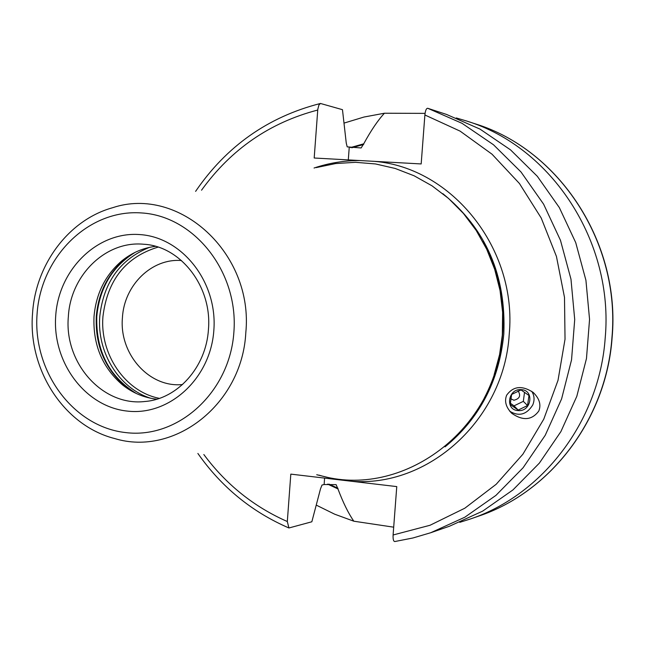 <?xml version="1.0" encoding="UTF-8"?>
<svg xmlns="http://www.w3.org/2000/svg" width="645" height="645" viewBox="0 0 645 645"><rect width="100%" height="100%" fill="white"/><g stroke="black" fill="none" stroke-linecap="round" stroke-linejoin="round"><path stroke-width="0.97" d="M327.604 484.113L337.932 488.902L336.11 484.637L324.121 484.54L322.024 485.024L320.517 488.805L311.841 521.781L288.928 527.973L287.315 521.531L290.814 474.123L396.764 486.596L393.103 534.979C392.91 539.228 393.482 541.421 394.796 541.542L412.977 537.97L430.723 532.73L449.476 526.231L482.645 511.146L512.952 489.918L539.349 463.134L560.892 431.61L576.799 396.344L586.474 358.507L589.554 319.38L585.926 280.293L575.719 242.593L559.312 207.545L537.325 176.311L510.558 149.89L479.953 129.073L446.558 114.447L427.724 108.279C426.321 108.255 425.369 110.489 424.886 114.979L421.177 163.943L360.071 160.557C344.301 160.508 328.966 163 314.059 168.023M360.071 160.557L314.188 158.009L317.8 109.303L318.936 104.982L320.46 103.466L342.471 109.682L346.252 143.037L347.195 146.858L361.127 147.963L363.716 143.827L350.412 147.576M363.716 143.827C370.98 130.508 377.889 120.309 384.436 113.23L425.063 113.375M393.692 527.175L353.839 521.208C348.421 513.436 343.124 502.673 337.932 488.902M538.825 410.986C531.94 420.258 522.934 421.04 511.808 413.34C505.962 407.317 504.237 401.279 506.639 395.224C513.218 386.105 522.063 385.17 533.173 392.418C539.413 398.481 541.292 404.673 538.825 410.986M316.203 167.603L335.682 163.548L355.58 162.314L375.527 163.951L395.167 168.458L414.13 175.795L432.053 185.849L448.581 198.458L463.392 213.406L476.187 230.426L486.693 249.196L494.707 269.368L500.052 290.548L502.616 312.325L502.342 334.279C497.15 430.279 401.674 500.157 318.872 475.115M156.832 399.174C144.19 397.796 132.733 393.031 122.461 384.863C102.313 367.473 92.832 344.712 94.017 316.566C96.008 293.838 105.135 275.399 121.389 261.249L124.445 259.508C107.723 274.052 98.338 292.999 96.29 316.356C95.073 345.277 104.829 368.674 125.549 386.557L133.765 392.249M155.51 246.342C142.892 247.938 131.516 252.905 121.389 261.249M181.495 260.54L181.447 260.54C151.76 258.089 124.138 285.187 122.437 317.59C118.978 353.879 149.197 388.064 182.519 384.533L182.567 384.525M384.436 113.23L363.957 117.043L344.051 123.09M459.772 522.337L470.108 519.08C542.768 494.868 599.399 420.951 605.187 338.149C614.113 242.004 551.741 147.116 466.657 121.026L456.265 117.946M316.292 505.132L334.642 514.178L353.839 521.208M531.714 391.297C534.423 395.498 534.769 400.069 532.738 405.004C526.602 414.646 518.967 416.743 509.84 411.3L509.776 411.244M521.2 389.644C534.632 389.959 531.496 411.865 518.241 410.583C504.817 410.341 507.873 388.338 521.2 389.644M518.185 410.075L527.546 405.544L528.973 395.49L521.023 389.927L511.63 394.458L510.219 404.544L518.185 410.075L514.033 405.85L510.235 403.133M518.08 390.886C521.071 395.659 519.676 398.779 513.904 400.239L510.598 398.666M524.53 392.265L523.329 401.359L514.033 405.85M527.546 405.544L523.329 401.359M328.902 484.089L337.98 488.257M363.667 144.472L351.807 147.769M349.235 147.342L348.3 159.904M324.596 478.098L324.121 484.54M336.255 479.469L316.719 474.728M317.735 110.037C269.771 122.582 231.039 149.301 201.538 190.194M203.828 454.515C225.984 484.411 253.808 506.744 287.315 521.531M393.103 534.979L430.038 525.264L464.843 508.196L496.199 484.266L522.861 454.249L543.759 419.177L558.014 380.34L565.028 339.214L564.496 297.377L556.442 256.452L541.211 218.01L519.443 183.511L492.03 154.203L460.095 131.12L424.886 114.979M374.205 161.339C451.992 167.498 517.484 248.897 509.219 334.376C504.164 420.153 427.474 488.386 350.251 481.122M445.042 446.856C479.614 418.468 499.206 380.873 503.801 334.054C506.325 275.625 486.007 228.83 442.849 193.669M482.912 241.738C498.319 270.32 504.898 301.102 502.624 334.094C500.786 356.878 494.667 378.212 484.266 398.102M494.449 373.85L499.657 354.274L502.455 334.118C504.18 310.632 501.197 287.864 493.514 265.805M32.532 313.599C27.872 369.601 63.871 425.732 114.754 438.568C174.529 456.813 242.189 404.093 245.801 332.788C253.832 253.34 179.092 185.518 112.746 207.682C68.62 219.84 35.483 264.555 32.54 313.534M233.893 332.078C238.69 271.94 194.218 215.89 141.352 212.931C88.534 209.085 40.667 256.734 37.063 314.188C32.702 371.576 73.248 426.869 125.71 432.585C178.093 439.181 229.886 392.289 233.893 332.078M55.712 315.881C52.181 362.2 85.051 406.697 127.242 411.083C169.369 416.162 210.665 378.413 213.85 330.256C217.671 282.163 182.253 237.175 139.812 234.578C97.403 231.273 58.639 269.505 55.712 315.881M208.44 329.482C212.334 286.477 180.406 245.971 143.577 244.237C105.804 240.545 70.474 275.173 68.354 316.606C63.968 362.966 102.587 406.616 144.948 401.488C177.27 399.118 206.166 367.408 208.432 329.547M132.443 253.735L124.445 259.508L132.564 253.67M133.644 392.184L122.461 384.863M136.393 393.539C109.029 376.583 95.823 350.856 96.798 316.34C99.604 287.759 112.399 266.425 135.176 252.332M149.438 247.366C120.172 259.314 103.619 282.3 99.782 316.34C96.782 352.315 118.954 388.387 150.745 398.255M159.396 398.352C125.162 391.717 99.693 354.258 102.958 316.461C107.425 280.019 125.799 256.904 158.081 247.124M611.928 337.803C620.732 243.092 559.231 149.6 475.236 123.832C559.441 149.696 620.893 243.181 612.097 337.778C606.389 419.258 550.548 492.143 478.638 516.121C550.362 492.224 606.219 419.371 611.928 337.803M427.724 108.279L462.022 123.316L493.473 144.746L520.999 171.973L543.606 204.167L560.473 240.311L570.978 279.196L574.711 319.517L571.543 359.886L561.593 398.908L545.235 435.278L523.079 467.778L495.949 495.368L464.803 517.226L430.723 532.73L412.913 537.986L394.796 541.542M494.135 374.793L499.561 354.766L502.455 334.118C504.205 310.277 501.117 287.186 493.183 264.861M466.657 121.026L475.236 123.832M470.108 519.08L478.638 516.121M288.734 527.892C251.703 511.808 221.42 486.991 197.878 453.451M195.604 191.363C226.508 146.157 268.07 116.874 320.307 103.506M511.808 413.34L509.84 411.3"/></g></svg>
